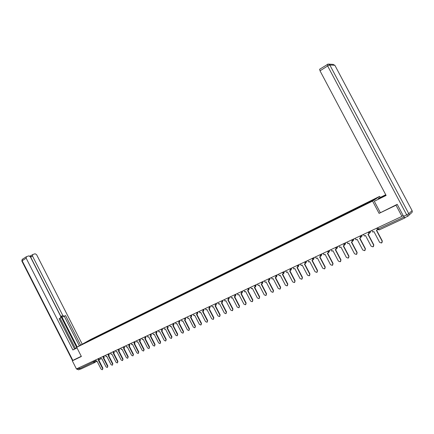 <?xml version="1.0" encoding="UTF-8"?>
<svg xmlns="http://www.w3.org/2000/svg" width="434" height="434" viewBox="0 0 434 434"><rect width="100%" height="100%" fill="white"/><g stroke="black" fill="none" stroke-linecap="round" stroke-linejoin="round"><path stroke-width="0.65" d="M380.244 197.459L379.658 196.352L90.549 339.534L76.71 347.303L372.578 201.088L379.083 213.376L396.025 205.233L401.933 216.371L76.444 368.943L72.315 360.838L81.38 356.477L76.71 347.303M94.357 362.726L80.54 369.166L79.568 368.699L95.985 360.752M79.069 367.712L79.568 368.699M74.545 359.536L72.315 360.838M401.933 216.371L403.034 215.378L404.786 217.987L405.546 217.288M396.025 205.233L397.039 204.425M367.305 203.275L367.224 202.906L376.283 198.425L373.891 200.02L364.381 204.777L86.496 342.193L82.004 344.374L86.648 341.764L91.78 339.225L91.731 339.605M367.224 202.906L91.78 339.225M379.658 196.352L372.578 201.088M407.862 216.208L404.814 217.629L403.555 216.3L397.213 204.343L379.083 213.376M92.583 339.187L92.42 338.867M371.873 230.459L372.73 232.082L373.896 231.534L379.604 242.329L381.491 243.013L382.311 241.011L381.974 242.666M382.132 241.179L376.408 230.362L377.732 229.586M376.728 228.181L377.591 229.808M382.311 241.011L376.625 230.259M378.573 199.016L378.329 198.555L379.142 198.002L385.739 194.747M378.329 198.555L385.804 194.866M380.249 212.503L374.303 201.278L386.038 195.3M374.303 201.278L386.114 195.452L320.021 70.834L319.69 69.223M76.975 347.829L75.245 348.638L76.872 347.634M75.391 348.421L76.856 347.601M74.523 348.947L75.407 348.453L60.038 318.285M59.241 318.713L60.483 318.046L59.122 318.702L74.561 349.017L72.89 349.956L26.159 258.181L22.139 260.742L72.901 360.497M77.019 347.922L72.89 349.956M77.219 347.016L61.482 316.136L62.773 315.442L32.496 256.027L30.7 257.172L30.955 255.691L29.772 256.093M62.773 315.442L64.237 316.229L62.952 316.923L61.482 316.136M80.621 345.106L65.572 315.583L64.237 316.229M82.238 344.2L36.581 254.644L35.078 253.765L32.794 254.53L32.496 256.027M60.483 318.046L60.733 316.419L30.342 256.76L28.812 255.87L26.474 256.662L26.159 258.181M74.458 359.585L81.288 356.292M77.057 368.656L77.263 369.063L78.89 368.298L78.684 367.896M78.89 368.298L79.921 369.106M76.785 347.634L30.7 257.172M79.346 345.822L64.286 316.272L62.952 316.923M64.286 316.272L65.572 315.583M363.459 234.403L364.305 236.015L365.461 235.472L371.119 246.192L372.98 246.875L373.793 244.89L373.452 246.539M373.609 245.058L367.934 234.317L369.285 233.617L368.759 232.619M368.244 232.163L369.095 233.774M373.793 244.89L368.157 234.214M355.164 238.288L356.01 239.888L357.144 239.356L362.759 249.995L364.598 250.678L365.401 248.709L365.048 250.358M365.211 248.883L359.585 238.217L360.925 237.523L360.453 236.628M359.884 236.08L360.73 237.686M365.401 248.709L359.813 238.114M346.994 242.118L347.829 243.707L348.952 243.181L354.518 253.749L356.336 254.427L357.133 252.474L356.775 254.123M356.938 252.648L351.356 242.063L352.685 241.369L352.256 240.561M351.643 239.942L352.484 241.532M357.133 252.474L351.589 241.95M338.943 245.894L339.773 247.472L340.874 246.957L346.397 257.443L348.198 258.127L348.985 256.185L348.621 257.829M348.779 256.358L343.245 245.85L344.563 245.161L344.173 244.418M343.522 243.751L344.357 245.329M348.985 256.185L343.484 245.736M331.006 249.615L331.831 251.177L332.916 250.673L338.395 261.089L340.169 261.767L340.956 259.841L340.581 261.48M340.744 260.02L335.254 249.583L336.562 248.899L336.204 248.215M335.618 247.684L336.345 249.067M340.956 259.841L335.498 249.469M323.184 253.282L323.997 254.839L325.071 254.335L330.507 264.68L332.26 265.358L333.041 263.449L332.661 265.082M332.818 263.628L327.372 253.261L328.674 252.588L328.337 251.948M327.8 251.514L328.451 252.756M333.041 263.449L327.621 253.141M315.469 256.901L316.277 258.442L317.335 257.948L322.728 268.223L324.464 268.901L325.234 267.002L324.854 268.63M325.012 267.181L319.603 256.89L320.894 256.217L320.585 255.626M320.102 255.311L320.666 256.391M325.234 267.002L319.863 256.771M307.863 260.465L308.666 261.995L309.708 261.512L315.057 271.717L316.771 272.389L317.536 270.507L317.151 272.123M317.308 270.691L311.943 260.465L313.229 259.798L312.936 259.244M312.48 258.995L312.995 259.977M317.536 270.507L312.209 260.34M300.361 263.981L301.158 265.505L302.189 265.022L307.494 275.156L309.192 275.829L309.952 273.957L309.561 275.574M309.713 274.147L304.391 263.991L305.666 263.329L305.395 262.809M304.956 262.603L305.428 263.509M309.952 273.957L304.663 263.867M292.966 267.447L293.758 268.961L294.767 268.483L300.04 278.552L301.717 279.225L302.465 277.369L302.075 278.975M302.227 277.554L296.948 267.469L298.212 266.812L297.957 266.324M297.523 266.151L297.968 266.991M302.465 277.369L297.219 267.344M285.67 270.87L286.456 272.368L287.454 271.901L292.684 281.899L294.339 282.572L295.087 280.727L294.697 282.328M294.843 280.917L289.603 270.897L290.861 270.246L290.617 269.785M290.194 269.639L290.606 270.431M295.087 280.727L289.879 270.767M278.476 274.239L279.252 275.731L280.239 275.27L285.431 285.203L287.069 285.876L287.807 284.042L287.416 285.632M287.558 284.237L282.355 274.283L283.608 273.637L283.375 273.198M282.963 273.078L283.348 273.821M287.807 284.042L282.642 274.152M271.375 277.57L272.151 279.051L273.122 278.595L278.275 288.464L279.892 289.131L280.63 287.313L280.234 288.892M280.375 287.509L275.21 277.619L276.453 276.979L276.236 276.561M275.823 276.458L276.192 277.163M280.63 287.313L275.498 277.483M264.377 280.852L265.141 282.322L266.102 281.872L271.212 291.675L272.818 292.342L273.545 290.536L273.149 292.109M273.284 290.731L268.163 280.912L269.395 280.272L269.188 279.876M268.782 279.794L269.129 280.462M273.545 290.536L268.456 280.776M257.465 284.091L258.225 285.55L259.174 285.111L264.246 294.849L265.83 295.516L266.557 293.72L266.161 295.283M266.292 293.916L261.208 284.161L262.429 283.527L262.234 283.147M261.832 283.082L262.158 283.717M266.557 293.72L261.507 284.02M250.646 287.286L251.405 288.74L252.338 288.301L257.373 297.979L258.941 298.641L259.662 296.856L259.266 298.418M259.391 297.057L254.346 287.362L255.561 286.733L255.371 286.369M254.975 286.326L255.284 286.923M259.662 296.856L254.644 287.221M243.919 290.438L244.673 291.881L245.595 291.453L250.592 301.066L252.143 301.728L252.859 299.959L252.463 301.505M252.583 300.16L247.575 290.525L248.78 289.901L248.601 289.554M248.205 289.521L248.503 290.091M252.859 299.959L247.879 290.384M237.284 293.552L238.027 294.984L238.939 294.561L243.903 304.109L245.432 304.771L246.143 303.013L245.747 304.554M245.866 303.22L240.892 293.65L242.091 293.026L241.917 292.69M241.521 292.673L241.809 293.221M246.143 303.013L241.201 293.503M230.731 296.623L231.468 298.049L232.369 297.626L237.295 307.12L238.814 307.782L239.519 306.03L239.123 307.565M239.232 306.236L234.295 296.726L235.488 296.107L235.315 295.782M234.93 295.782L235.201 296.303M239.519 306.03L234.61 296.579M224.259 299.655L224.996 301.071L225.881 300.659L230.774 310.088L232.277 310.744L232.977 309.013L232.581 310.532M232.689 309.214L227.785 299.769L228.968 299.156L228.805 298.836M228.414 298.847L228.68 299.351M232.977 309.013L228.105 299.617M217.873 302.65L218.606 304.055L219.479 303.648L224.34 313.017L225.826 313.673L226.521 311.948L226.125 313.462M226.228 312.16L221.362 302.769L222.533 302.156L222.376 301.847M221.991 301.874L222.241 302.357M226.521 311.948L221.682 302.617M211.57 305.601L212.297 307.001L213.159 306.599L217.982 315.909L219.452 316.565L220.147 314.856L219.75 316.359M219.848 315.062L215.014 305.731L216.186 305.124L216.029 304.82M215.644 304.858L215.888 305.324M220.147 314.856L215.34 305.579M205.347 308.52L206.069 309.909L206.92 309.513L211.711 318.768L213.165 319.424L213.853 317.721L213.452 319.218M213.555 317.927L208.754 308.655L209.915 308.053L209.758 307.755M209.378 307.804L209.611 308.254M213.853 317.721L209.079 308.503M199.201 311.4L199.917 312.784L200.758 312.388L205.515 321.589L206.958 322.24L207.636 320.547L207.235 322.044M207.333 320.759L202.569 311.541L203.725 310.945L203.573 310.652M203.193 310.711L203.416 311.145M207.636 320.547L202.9 311.39M193.135 314.243L193.846 315.616L194.676 315.23L199.401 324.372L200.828 325.023L201.501 323.341L201.094 324.838M201.197 323.552L196.461 314.395L197.611 313.804L197.459 313.511M197.085 313.587L197.302 314.004M201.501 323.341L196.797 314.238M187.141 317.053L187.846 318.42L188.671 318.035L193.358 327.122L194.768 327.773L195.441 326.102L195.034 327.594M195.132 326.314L190.434 317.211L191.573 316.619L191.421 316.332M191.047 316.419L191.258 316.825M195.441 326.102L190.77 317.053M181.222 319.831L181.922 321.187L182.736 320.807L187.396 329.84L188.79 330.486L189.457 328.826L189.045 330.312M189.148 329.043L184.477 319.994L185.611 319.408L185.464 319.12M185.09 319.218L185.296 319.608M189.457 328.826L184.819 319.831M175.379 322.57L176.074 323.916L176.877 323.542L181.504 332.52L182.888 333.166L183.549 331.516L183.132 332.997M183.235 331.733L178.596 322.739L179.719 322.158M179.204 321.979L179.399 322.364M183.549 331.516L178.938 322.581M169.602 325.278L170.296 326.618L171.088 326.243L175.683 335.167L177.05 335.813L177.712 334.175L177.289 335.656M177.392 334.392L172.786 325.451L173.904 324.871L172.423 324.165L174.902 322.793M173.388 324.708L173.584 325.082M177.712 334.175L173.133 325.288M163.9 327.952L164.584 329.281L165.37 328.918L169.933 337.788L171.289 338.433L171.945 336.8L171.522 338.276M171.62 337.017L167.047 328.131L168.159 327.556L168.012 327.274M167.643 327.399L167.833 327.762M171.945 336.8L167.394 327.968M158.264 330.594L158.947 331.918L159.717 331.554L164.253 340.375L165.598 341.015L166.244 339.399L165.821 340.864M165.924 339.616L161.377 330.779L162.484 330.209L162.338 329.927M161.969 330.062L162.153 330.415M166.244 339.399L161.73 330.616M152.697 333.204L153.37 334.516L154.135 334.164L158.643 342.931L159.972 343.571L160.618 341.959L160.189 343.424M160.292 342.176L155.773 333.393L156.875 332.829L156.728 332.547M156.365 332.688L156.544 333.035M160.618 341.959L156.131 333.231M147.197 335.78L147.869 337.088L148.623 336.735L153.099 345.453L154.417 346.093L155.057 344.493L154.629 345.952M154.726 344.71L150.24 335.981L151.33 335.417L151.189 335.129M150.826 335.281L150.999 335.628M155.057 344.493L150.598 335.813M141.761 338.33L142.428 339.632L143.171 339.279L147.62 347.949L148.922 348.583L149.562 346.994L149.128 348.448M149.231 347.216L144.772 338.536L145.857 337.972L145.71 337.685M145.352 337.847L145.52 338.184M149.562 346.994L145.13 338.368M136.385 340.847L137.052 342.138L137.79 341.797L142.206 350.412L143.497 351.046L144.131 349.468L143.697 350.916M143.795 349.69L139.368 341.059L140.448 340.5L140.296 340.207M139.938 340.381L140.111 340.712M144.131 349.468L139.732 340.891M131.079 343.337L131.735 344.623L132.468 344.281L136.856 352.847L138.137 353.482L138.766 351.909L138.332 353.352M138.424 352.131L134.03 343.549L135.099 342.996L134.952 342.708M134.594 342.887L134.762 343.207M138.766 351.909L134.394 343.381M125.833 345.795L126.484 347.075L127.205 346.739L131.567 355.256L132.837 355.885L133.46 354.328L133.026 355.761M133.119 354.545L128.752 346.017L129.815 345.464L129.668 345.171M129.31 345.361L129.473 345.681M133.46 354.328L129.115 345.844M120.647 348.225L121.292 349.5L122.008 349.164L126.343 357.632L127.596 358.267L128.22 356.715L127.78 358.148M127.878 356.938L123.533 348.453L124.591 347.905L124.444 347.612M124.086 347.802L124.249 348.117M128.22 356.715L123.902 348.28M115.515 350.629L116.166 351.893L116.865 351.567L121.173 359.987L122.415 360.616L123.034 359.075L122.6 360.497M122.692 359.298L118.379 350.862L119.431 350.314L119.279 350.021M118.921 350.216L119.084 350.531M123.034 359.075L118.748 350.688M110.448 353.005L111.093 354.263L111.788 353.938L116.068 362.314L117.299 362.938L117.912 361.408L117.473 362.824M117.565 361.63L113.279 353.243L114.326 352.701L114.175 352.408M113.822 352.603L113.979 352.913M117.912 361.408L113.648 353.07M105.44 355.354L106.075 356.607L106.764 356.281L111.017 364.609L112.238 365.238L112.851 363.714L112.411 365.124M112.504 363.936L108.24 355.592L109.281 355.055L109.129 354.762M108.777 354.963L108.929 355.272M112.851 363.714L108.614 355.419M100.487 357.676L101.122 358.918L101.8 358.603L106.026 366.882L107.236 367.506L107.844 365.992L107.404 367.403M107.491 366.215L103.259 357.92L104.296 357.383L104.144 357.09M103.786 357.296L103.943 357.6M107.844 365.992L103.634 357.746M95.588 359.97L96.218 361.207L96.89 360.893L101.089 369.128L102.288 369.752L102.891 368.244L102.451 369.649M102.543 368.471L98.334 360.22L99.364 359.688L99.212 359.395M98.854 359.607L99.006 359.905M102.891 368.244L98.8 360.003M97.677 359.173L100.086 357.866M99.077 358.338L98.903 359.58L97.601 359.026M102.619 356.856L105.033 355.544M104.03 356.016L103.872 357.258L102.543 356.71M107.616 354.513L110.041 353.195M109.037 353.667L108.88 354.92L107.545 354.366M112.677 352.142L115.102 350.824M114.109 351.29L113.92 352.56L112.601 351.996M117.717 349.598L120.223 348.421M119.236 348.887L119.062 350.157L117.798 349.761M122.968 347.319L125.404 345.996M124.422 346.457L124.249 347.737L122.893 347.173M128.204 344.867L130.645 343.538M129.668 343.994L129.468 345.296L128.128 344.721M133.498 342.383L135.951 341.053M134.979 341.509L134.795 342.806L133.428 342.236M138.864 339.871L141.316 338.536M140.35 338.992L140.139 340.305L138.788 339.724M144.289 337.326L146.746 335.992M145.786 336.442L145.591 337.755L144.213 337.18M149.773 334.755L152.242 333.415M151.287 333.86L151.092 335.189L149.703 334.603M155.334 332.151L157.802 330.806M156.858 331.25L156.625 332.601L155.258 331.999M160.954 329.514L163.434 328.169M162.49 328.609L162.283 329.954L160.878 329.368M166.569 326.699L169.13 325.495M168.197 325.934L167.985 327.29L166.661 326.867M173.974 323.227L173.752 324.594M178.244 321.41L180.739 320.053M179.817 320.487L179.595 321.865L178.168 321.263M184.152 318.643L186.653 317.287M185.741 317.71L185.481 319.115L184.07 318.491M190.13 315.838L192.636 314.476M191.736 314.9L191.465 316.315L190.054 315.692M196.184 313.001L198.701 311.639M197.801 312.057L197.557 313.467L196.108 312.849M202.315 310.126L204.837 308.758M203.947 309.176L203.698 310.598L202.239 309.979M208.526 307.212L211.054 305.845M210.175 306.258L209.92 307.69L208.45 307.066M214.819 304.267L217.347 302.894M216.479 303.301L216.186 304.76L214.738 304.115M221.188 301.277L223.727 299.905M222.87 300.306L222.566 301.776L221.112 301.131M227.644 298.256L230.188 296.878M229.336 297.274L229.065 298.738L227.568 298.104M234.181 295.191L236.731 293.807M235.895 294.203L235.613 295.679L234.105 295.039M240.805 292.082L243.365 290.699M242.535 291.089L242.248 292.581L240.729 291.936M247.521 288.935L250.082 287.547M249.268 287.932L248.97 289.435L247.445 288.789M254.324 285.746L256.895 284.357M256.087 284.737L255.783 286.25L254.243 285.599M261.214 282.512L263.796 281.124M262.999 281.498L262.646 283.044L261.138 282.366M268.201 279.241L270.789 277.847M270.002 278.21L269.644 279.773L268.125 279.089M275.286 275.921L277.879 274.521M277.109 274.885L276.735 276.458L275.21 275.769M282.463 272.552L285.062 271.152M284.308 271.505L283.972 273.078L282.388 272.406M289.744 269.14L292.348 267.735M291.605 268.087L291.263 269.666L289.668 268.993M297.127 265.679L299.737 264.273M299.004 264.615L298.608 266.232L297.046 265.532M304.608 262.174L307.229 260.763M306.512 261.1L306.149 262.711L304.532 262.027M312.198 258.615L314.824 257.199M314.124 257.53L313.749 259.158L312.122 258.469M319.896 255.008L322.527 253.592M321.844 253.912L321.464 255.55L319.82 254.861M327.703 251.346L330.345 249.93M329.672 250.239L329.227 251.921L327.627 251.199M335.623 247.635L338.27 246.214M337.614 246.517L337.218 248.188L335.547 247.488M343.657 243.87L346.31 242.443M345.676 242.742L345.209 244.451L343.582 243.724M351.806 240.045L354.469 238.619M353.851 238.906L353.433 240.61L351.73 239.899M360.079 236.167L362.753 234.734M362.151 235.016L361.717 236.736L360.003 236.025M368.477 232.233L371.151 230.796M370.571 231.067L370.131 232.803L368.401 232.087M94.178 360.632L94.655 361.565L94.449 362.683L93.478 362.195L92.974 361.196M100.986 358.658L99.348 359.667M96.999 361.11L94.552 362.618M377.569 229.326L403.951 217.103M404.738 218.009L379.24 229.901L377.689 227.731M379.186 229.922L377.596 229.374L376.918 228.094M412.061 210.593L334.847 65.274L329.807 64.975L408.785 213.691L412.094 210.653C412.517 211.689 412.235 212.503 411.253 213.083L408.785 215.383M403.555 216.3L406.685 214.835L327.643 65.973L320.021 70.834M327.285 64.362L327.643 65.973L329.807 64.975L328.109 64.075L327.323 64.362M328.717 64.113L333.182 64.395L334.912 65.398M406.685 214.835L407.933 216.175C408.931 215.584 409.219 214.754 408.785 213.691L406.685 214.835M80.013 369.166L78.722 369.768L76.883 369.193M26.235 256.803L22.221 259.369L21.825 260.997L22.411 259.244M72.559 360.692L21.852 261.046M319.592 69.283L328.109 64.075M78.576 369.833L76.699 368.829M32.566 254.666L30.771 255.81"/></g></svg>
